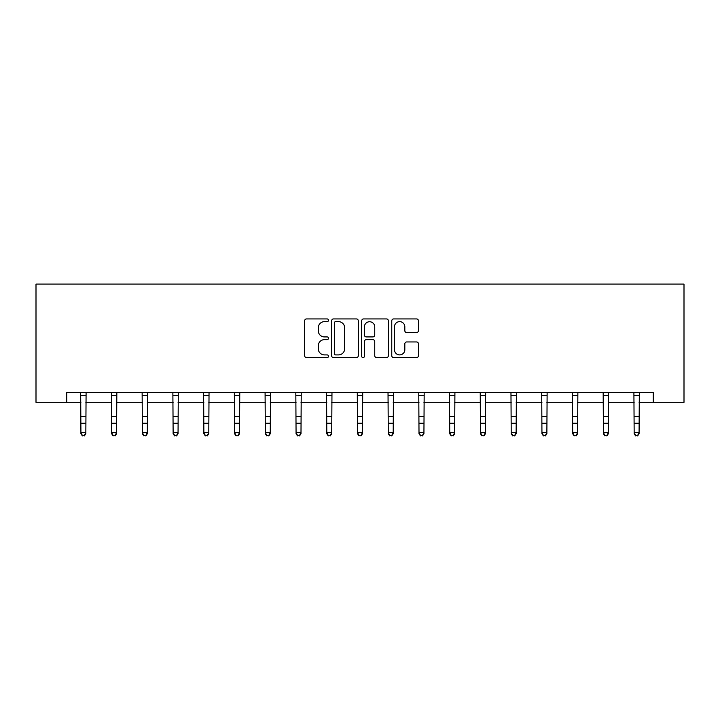 <?xml version="1.0" encoding="UTF-8"?>
<svg xmlns="http://www.w3.org/2000/svg" width="720" height="720" viewBox="0 0 720 720"><rect width="100%" height="100%" fill="white"/><g stroke="black" fill="none" stroke-linecap="round" stroke-linejoin="round"><path stroke-width="1.08" d="M328.482 320.292A1.35 1.35 0 0 0 327.123 318.933L306.576 318.933A1.935 1.935 0 0 0 304.641 320.868L304.641 355.68A1.935 1.935 0 0 0 306.576 357.615L327.123 357.615A1.35 1.35 0 0 0 328.482 356.256A1.35 1.35 0 0 0 327.123 354.906L324.468 354.906A6.192 6.192 0 0 1 318.276 348.714L318.276 345.816A6.192 6.192 0 0 1 324.468 339.633L327.123 339.633A1.35 1.35 0 0 0 328.482 338.274A1.35 1.35 0 0 0 327.123 336.924L324.468 336.924A6.192 6.192 0 0 1 318.276 330.732L318.276 327.834A6.192 6.192 0 0 1 324.468 321.642L327.123 321.642A1.35 1.35 0 0 0 328.482 320.292M416.52 332.568A1.935 1.935 0 0 0 418.455 330.633L418.455 320.868A1.935 1.935 0 0 0 416.52 318.933L393.696 318.933A1.935 1.935 0 0 0 391.761 320.868L391.761 355.68A1.935 1.935 0 0 0 393.696 357.615L416.52 357.615A1.935 1.935 0 0 0 418.455 355.68L418.455 343.881A1.935 1.935 0 0 0 416.52 341.946L406.755 341.946A1.935 1.935 0 0 0 404.82 343.881L404.82 349.731A5.175 5.175 0 0 1 399.645 354.906A5.175 5.175 0 0 1 394.47 349.731L394.47 326.817A5.175 5.175 0 0 1 399.645 321.642A5.175 5.175 0 0 1 404.82 326.817L404.82 330.633A1.935 1.935 0 0 0 406.755 332.568L416.52 332.568M66.735 402.309L66.735 392.454L653.265 392.454L653.265 402.309L684 402.309L684 284.094L36 284.094L36 402.309L80.919 402.309M358.308 320.868A1.935 1.935 0 0 0 356.373 318.933L333.558 318.933A1.935 1.935 0 0 0 331.623 320.868L331.623 355.68A1.935 1.935 0 0 0 333.558 357.615L356.373 357.615A1.935 1.935 0 0 0 358.308 355.68L358.308 320.868M363.627 318.933L386.442 318.933A1.935 1.935 0 0 1 388.377 320.868L388.377 355.68A1.935 1.935 0 0 1 386.442 357.615L376.677 357.615A1.935 1.935 0 0 1 374.742 355.68L374.742 341.559A1.935 1.935 0 0 0 372.816 339.633L366.336 339.633A1.935 1.935 0 0 0 364.401 341.559L364.401 356.256A1.35 1.35 0 0 1 363.042 357.615A1.35 1.35 0 0 1 361.692 356.256L361.692 320.868A1.935 1.935 0 0 1 363.627 318.933M85.842 402.309L111.654 402.309M116.577 402.309L142.389 402.309M147.321 402.309L173.124 402.309M178.056 402.309L203.859 402.309M208.791 402.309L234.594 402.309M239.526 402.309L265.329 402.309M270.261 402.309L296.064 402.309M300.996 402.309L326.799 402.309M331.731 402.309L357.534 402.309M362.466 402.309L388.269 402.309M393.201 402.309L419.004 402.309M423.936 402.309L449.739 402.309M454.671 402.309L480.474 402.309M485.406 402.309L511.209 402.309M516.141 402.309L541.944 402.309M546.876 402.309L572.679 402.309M577.611 402.309L603.423 402.309M608.346 402.309L634.158 402.309M639.081 402.309L653.265 402.309M335.682 321.642A1.35 1.35 0 0 0 334.332 323.001L334.332 353.556A1.35 1.35 0 0 0 335.682 354.906L338.49 354.906A6.192 6.192 0 0 0 344.673 348.714L344.673 327.834A6.192 6.192 0 0 0 338.49 321.642L335.682 321.642M374.742 326.916A5.175 5.175 0 0 0 369.576 321.741A5.175 5.175 0 0 0 364.401 326.916L364.401 334.989A1.935 1.935 0 0 0 366.336 336.924L372.816 336.924A1.935 1.935 0 0 0 374.742 334.989L374.742 326.916M80.667 392.454L80.919 432.639L85.842 432.639L85.842 433.737L84.366 435.906L82.395 435.465L84.366 435.906M84.366 435.465L85.842 432.639L86.094 392.454M82.395 435.906L80.919 433.737L80.919 432.639L82.395 435.465M111.402 392.454L111.654 432.639L116.577 432.639L116.577 433.737L115.101 435.906L113.13 435.465L115.101 435.906M115.101 435.465L116.577 432.639L116.829 392.454M113.13 435.906L111.654 433.737L111.654 432.639L113.13 435.465M142.137 392.454L142.389 432.639L147.321 432.639L147.321 433.737L145.836 435.906L143.865 435.465L145.836 435.906M145.836 435.465L147.321 432.639L147.564 392.454M143.865 435.906L142.389 433.737L142.389 432.639L143.865 435.465M172.872 392.454L173.124 432.639L178.056 432.639L178.056 433.737L176.571 435.906L174.6 435.465L176.571 435.906M176.571 435.465L178.056 432.639L178.299 392.454M174.6 435.906L173.124 433.737L173.124 432.639L174.6 435.465M203.616 392.454L203.859 432.639L208.791 432.639L208.791 433.737L207.306 435.906L205.335 435.465L207.306 435.906M207.306 435.465L208.791 432.639L209.034 392.454M205.335 435.906L203.859 433.737L203.859 432.639L205.335 435.465M234.351 392.454L234.594 432.639L239.526 432.639L239.526 433.737L238.041 435.906L236.07 435.465L238.041 435.906M238.041 435.465L239.526 432.639L239.769 392.454M236.07 435.906L234.594 433.737L234.594 432.639L236.07 435.465M265.086 392.454L265.329 432.639L270.261 432.639L270.261 433.737L268.776 435.906L266.805 435.465L268.776 435.906M268.776 435.465L270.261 432.639L270.504 392.454M266.805 435.906L265.329 433.737L265.329 432.639L266.805 435.465M295.821 392.454L296.064 432.639L300.996 432.639L300.996 433.737L299.511 435.906L297.549 435.465L299.511 435.906M299.511 435.465L300.996 432.639L301.239 392.454M297.549 435.906L296.064 433.737L296.064 432.639L297.549 435.465M326.556 392.454L326.799 432.639L331.731 432.639L331.731 433.737L330.246 435.906L328.284 435.465L330.246 435.906M330.246 435.465L331.731 432.639L331.974 392.454M328.284 435.906L326.799 433.737L326.799 432.639L328.284 435.465M357.291 392.454L357.534 432.639L362.466 432.639L362.466 433.737L360.981 435.906L359.019 435.465L360.981 435.906M360.981 435.465L362.466 432.639L362.709 392.454M359.019 435.906L357.534 433.737L357.534 432.639L359.019 435.465M388.026 392.454L388.269 432.639L393.201 432.639L393.201 433.737L391.716 435.906L389.754 435.465L391.716 435.906M391.716 435.465L393.201 432.639L393.444 392.454M389.754 435.906L388.269 433.737L388.269 432.639L389.754 435.465M418.761 392.454L419.004 432.639L423.936 432.639L423.936 433.737L422.451 435.906L420.489 435.465L422.451 435.906M422.451 435.465L423.936 432.639L424.179 392.454M420.489 435.906L419.004 433.737L419.004 432.639L420.489 435.465M449.496 392.454L449.739 432.639L454.671 432.639L454.671 433.737L453.195 435.906L451.224 435.465L453.195 435.906M453.195 435.465L454.671 432.639L454.914 392.454M451.224 435.906L449.739 433.737L449.739 432.639L451.224 435.465M480.231 392.454L480.474 432.639L485.406 432.639L485.406 433.737L483.93 435.906L481.959 435.465L483.93 435.906M483.93 435.465L485.406 432.639L485.649 392.454M481.959 435.906L480.474 433.737L480.474 432.639L481.959 435.465M510.966 392.454L511.209 432.639L516.141 432.639L516.141 433.737L514.665 435.906L512.694 435.465L514.665 435.906M514.665 435.465L516.141 432.639L516.384 392.454M512.694 435.906L511.209 433.737L511.209 432.639L512.694 435.465M541.701 392.454L541.944 432.639L546.876 432.639L546.876 433.737L545.4 435.906L543.429 435.465L545.4 435.906M545.4 435.465L546.876 432.639L547.128 392.454M543.429 435.906L541.944 433.737L541.944 432.639L543.429 435.465M572.436 392.454L572.679 432.639L577.611 432.639L577.611 433.737L576.135 435.906L574.164 435.465L576.135 435.906M576.135 435.465L577.611 432.639L577.863 392.454M574.164 435.906L572.679 433.737L572.679 432.639L574.164 435.465M603.171 392.454L603.423 432.639L608.346 432.639L608.346 433.737L606.87 435.906L604.899 435.465L606.87 435.906M606.87 435.465L608.346 432.639L608.598 392.454M604.899 435.906L603.423 433.737L603.423 432.639L604.899 435.465M633.906 392.454L634.158 432.639L639.081 432.639L639.081 433.737L637.605 435.906L635.634 435.465L637.605 435.906M637.605 435.465L639.081 432.639L639.333 392.454M635.634 435.906L634.158 433.737L634.158 432.639L635.634 435.465M86.076 392.499L80.685 392.499M85.842 416.493L80.919 416.493M85.842 423.252L80.919 423.252M85.842 395.694L80.919 395.694M116.811 392.499L111.42 392.499M116.577 416.493L111.654 416.493M116.577 423.252L111.654 423.252M116.577 395.694L111.654 395.694M147.546 392.499L142.155 392.499M147.321 416.493L142.389 416.493M147.321 423.252L142.389 423.252M147.321 395.694L142.389 395.694M178.29 392.499L172.89 392.499M178.056 416.493L173.124 416.493M178.056 423.252L173.124 423.252M178.056 395.694L173.124 395.694M209.025 392.499L203.625 392.499M208.791 416.493L203.859 416.493M208.791 423.252L203.859 423.252M208.791 395.694L203.859 395.694M239.76 392.499L234.36 392.499M239.526 416.493L234.594 416.493M239.526 423.252L234.594 423.252M239.526 395.694L234.594 395.694M270.495 392.499L265.095 392.499M270.261 416.493L265.329 416.493M270.261 423.252L265.329 423.252M270.261 395.694L265.329 395.694M301.23 392.499L295.83 392.499M300.996 416.493L296.064 416.493M300.996 423.252L296.064 423.252M300.996 395.694L296.064 395.694M331.965 392.499L326.565 392.499M331.731 416.493L326.799 416.493M331.731 423.252L326.799 423.252M331.731 395.694L326.799 395.694M362.7 392.499L357.3 392.499M362.466 416.493L357.534 416.493M362.466 423.252L357.534 423.252M362.466 395.694L357.534 395.694M393.435 392.499L388.035 392.499M393.201 416.493L388.269 416.493M393.201 423.252L388.269 423.252M393.201 395.694L388.269 395.694M424.17 392.499L418.77 392.499M423.936 416.493L419.004 416.493M423.936 423.252L419.004 423.252M423.936 395.694L419.004 395.694M454.905 392.499L449.505 392.499M454.671 416.493L449.739 416.493M454.671 423.252L449.739 423.252M454.671 395.694L449.739 395.694M485.64 392.499L480.24 392.499M485.406 416.493L480.474 416.493M485.406 423.252L480.474 423.252M485.406 395.694L480.474 395.694M516.375 392.499L510.975 392.499M516.141 416.493L511.209 416.493M516.141 423.252L511.209 423.252M516.141 395.694L511.209 395.694M547.11 392.499L541.71 392.499M546.876 416.493L541.944 416.493M546.876 423.252L541.944 423.252M546.876 395.694L541.944 395.694M577.845 392.499L572.454 392.499M577.611 416.493L572.679 416.493M577.611 423.252L572.679 423.252M577.611 395.694L572.679 395.694M608.58 392.499L603.189 392.499M608.346 416.493L603.423 416.493M608.346 423.252L603.423 423.252M608.346 395.694L603.423 395.694M639.315 392.499L633.924 392.499M639.081 416.493L634.158 416.493M639.081 423.252L634.158 423.252M639.081 395.694L634.158 395.694"/></g></svg>
